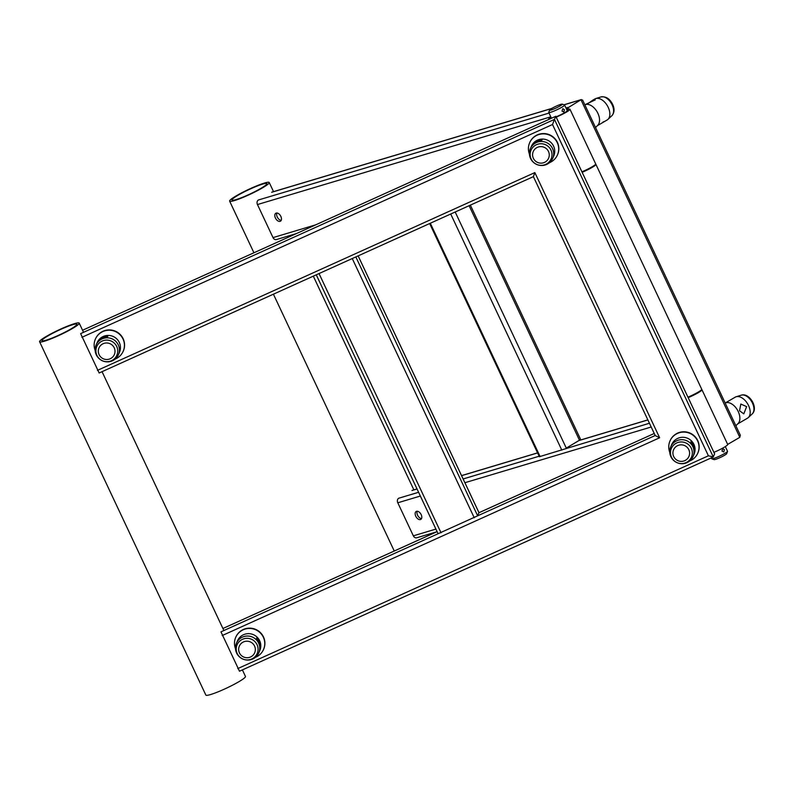 <?xml version="1.0" encoding="UTF-8"?>
<svg xmlns="http://www.w3.org/2000/svg" width="792" height="792" viewBox="0 0 792 792"><rect width="100%" height="100%" fill="white"/><g stroke="black" fill="none" stroke-linecap="round" stroke-linejoin="round"><path stroke-width="1.19" d="M551.836 108.405L272.111 192.07A3.505 2.762 73.3 0 0 271.636 192.278L551.618 108.534M549.034 113.078L258.39 200A3.505 2.762 73.3 0 0 257.459 204.554L273.012 237.61A3.505 2.762 73.3 0 0 276.418 239.56L296.337 233.6M564.082 104.811L580.962 99.762L739.807 437.332L740.332 435.224L582.645 100.119L580.962 99.762L566.359 108.781M455.192 211.999L566.29 448.114L580.645 439.51L470.359 205.138M649.44 423.245L539.372 456.707L429.65 223.542M436.679 531.828L416.76 537.778A3.505 2.762 -106.7 0 1 413.345 535.837L397.792 502.781A3.505 2.762 -106.7 0 1 398.722 498.227L418.592 492.287M417.038 488.981L411.969 490.505A3.505 2.762 -106.7 0 1 412.444 490.298L417.018 488.931M739.807 437.332L727.68 444.411M421.186 514.632A4.594 2.782 -120.3 0 0 416.166 511.474A4.594 2.782 -120.3 0 0 415.77 516.255A4.594 2.782 -120.3 0 0 420.79 519.413A4.594 2.782 -120.3 0 0 421.186 514.632M280.853 216.414A4.594 2.782 -120.3 0 0 275.824 213.246A4.594 2.782 -120.3 0 0 275.428 218.028A4.594 2.782 -120.3 0 0 280.457 221.186A4.594 2.782 -120.3 0 0 280.853 216.414M417.236 511.246A4.594 2.782 -120.3 0 0 417.572 515.206A4.594 2.782 -120.3 0 0 421.532 518.602M276.903 213.018A4.594 2.782 -120.3 0 0 277.24 216.978A4.594 2.782 -120.3 0 0 281.19 220.374M548.816 119.444A11.821 1.366 154.8 0 1 548.569 119.305A11.821 1.366 154.8 0 1 550.955 117.166M566.795 109.712A11.821 1.366 154.8 0 1 567.399 109.524A11.821 1.366 154.8 0 1 569.963 109.237A11.821 1.366 154.8 0 1 556.202 117.137M556.063 116.84A9.197 1.059 -25.2 0 0 567.587 110.355A9.197 1.059 -25.2 0 0 567.052 110.246M551.212 117.711A9.197 1.059 -25.2 0 0 550.955 118.186A9.197 1.059 -25.2 0 0 551.331 118.305M569.963 109.237L595.693 163.924A11.821 1.366 154.8 0 1 581.932 171.824M701.633 389.615A11.821 1.366 154.8 0 1 701.969 389.763A11.821 1.366 154.8 0 1 698.247 392.713A11.821 1.366 154.8 0 1 688.198 397.653M688.06 397.356A9.197 1.059 -25.2 0 0 696.693 393.169A9.197 1.059 -25.2 0 0 699.138 391.535M701.969 389.763L727.699 444.451A11.821 1.366 154.8 0 1 723.977 447.401A11.821 1.366 154.8 0 1 713.938 452.341M236.521 195.683A21.889 2.524 -25.2 0 0 229.63 201.138A21.889 2.524 -25.2 0 0 241.639 197.99A21.889 2.524 -25.2 0 0 262.34 187.961A21.889 2.524 -25.2 0 0 269.231 182.506A21.889 2.524 -25.2 0 0 257.222 185.655A21.889 2.524 -25.2 0 0 236.521 195.683M238.065 195.218A19.265 2.218 154.8 0 1 256.291 186.397A19.265 2.218 154.8 0 1 266.855 183.625A19.265 2.218 154.8 0 1 260.796 188.427A19.265 2.218 154.8 0 1 242.57 197.257A19.265 2.218 154.8 0 1 232.006 200.02A19.265 2.218 154.8 0 1 238.065 195.218M714.533 453.687L555.796 116.285L82.566 330.254L555.796 116.285L554.449 119.384L80.636 333.62L99.148 372.963M318.661 273.735L353.42 258.014M355.806 256.935L316.265 274.814L438.095 533.729L220.968 631.848L239.481 671.19M97.426 370.369L534.847 172.587L533.392 176.636L655.241 435.58L659.637 437.768L222.206 635.55M355.836 256.925L477.645 515.78L478.942 512.622M655.202 435.501L438.095 533.729M714.622 453.796L713.236 457.004L239.441 671.23M708.404 455.786L713.295 456.954L554.449 119.384L552.519 124.512L708.404 455.786L237.758 668.596M39.6 341.758A21.889 2.524 -25.2 0 0 59.182 335.333A21.889 2.524 -25.2 0 0 79.18 323.502A21.889 2.524 -25.2 0 0 79.21 323.126A21.889 2.524 -25.2 0 0 59.628 329.551A21.889 2.524 -25.2 0 0 39.63 341.382A21.889 2.524 -25.2 0 0 39.6 341.758L205.851 695.069A21.889 2.524 -25.2 0 0 225.433 688.644A21.889 2.524 -25.2 0 0 245.431 676.813A21.889 2.524 -25.2 0 0 245.461 676.427L242.392 669.903M42.006 340.312A19.265 2.218 154.8 0 1 59.598 329.898A19.265 2.218 154.8 0 1 76.834 324.245A19.265 2.218 154.8 0 1 76.804 324.572A19.265 2.218 154.8 0 1 59.212 334.986A19.265 2.218 154.8 0 1 41.976 340.639A19.265 2.218 154.8 0 1 42.006 340.312M595.594 164.271A11.821 1.366 154.8 0 1 595.931 164.419A11.821 1.366 154.8 0 1 595.911 164.627A11.821 1.366 154.8 0 1 582.169 172.31M582.021 172.012A9.197 1.059 -25.2 0 0 593.099 166.201M595.931 164.419L701.732 389.268A11.821 1.366 154.8 0 1 701.722 389.476A11.821 1.366 154.8 0 1 687.971 397.168M551.113 109.999A6.999 0.812 -25.2 0 0 558.637 106.742A6.999 0.812 -25.2 0 0 562.191 104.138A6.999 0.812 -25.2 0 0 560.756 104.376A6.999 0.812 -25.2 0 0 553.915 107.276A6.999 0.812 -25.2 0 0 549.598 110.068A6.999 0.812 -25.2 0 0 551.113 109.999M549.598 110.068L548.757 112.355A8.752 1.01 -25.2 0 0 548.757 112.494A8.752 1.01 -25.2 0 0 550.658 112.276A8.752 1.01 -25.2 0 0 559.627 108.435A8.752 1.01 -25.2 0 0 564.597 105.039A8.752 1.01 -25.2 0 0 564.498 104.95L562.191 104.138M725.314 446.579L727.521 451.262A8.752 1.01 154.8 0 1 727.511 451.39A8.752 1.01 154.8 0 1 722.116 454.875A8.752 1.01 154.8 0 1 713.572 458.499A8.752 1.01 154.8 0 1 711.78 458.796A8.752 1.01 154.8 0 1 711.671 458.716L711.285 457.885M727.511 451.39L726.67 453.687A6.999 0.812 154.8 0 1 722.353 456.479A6.999 0.812 154.8 0 1 715.523 459.37A6.999 0.812 154.8 0 1 714.087 459.608L711.78 458.796M564.419 109.692L563.815 112.048L562.013 111.098L562.815 108.692L564.419 109.692M724.383 449.628L723.779 451.975L721.967 451.034L722.779 448.618L724.383 449.628M595.544 127.532L597.792 125.245A12.167 7.366 -120.3 0 0 597.891 113.325A12.167 7.366 -120.3 0 0 585.694 104.495L584.813 104.732M585.1 104.653L595.257 99.881L592.772 100.178L594.891 98.941A12.167 7.366 59.7 0 1 595.822 98.535A12.167 7.366 59.7 0 1 608.197 107.306A12.167 7.366 59.7 0 1 607.969 119.364A12.167 7.366 59.7 0 1 607.157 119.968L597.366 125.68M592.772 100.178L588.159 103.445M603.068 121.978L604.524 121.503M735.877 425.759L738.134 423.472A12.167 7.366 -120.3 0 0 737.411 409.989A12.167 7.366 -120.3 0 0 726.026 402.722A12.167 7.366 -120.3 0 0 725.898 402.762M725.432 402.88L735.223 397.168A12.167 7.366 59.7 0 1 736.154 396.762A12.167 7.366 59.7 0 1 736.204 396.743A12.167 7.366 59.7 0 1 747.737 404.019A12.167 7.366 59.7 0 1 748.301 417.592A12.167 7.366 59.7 0 1 747.49 418.196L737.698 423.908M746.638 406.642L740.827 404.049L739.54 410.781L743.787 413.85L746.638 406.642M255.43 657.33A15.177 14.949 -156.4 0 0 260.162 632.778A15.177 14.949 -156.4 0 0 235.491 648.638M236.452 643.193L237.491 640.807A12.167 11.989 23.6 0 1 257.093 637.134A12.167 11.989 23.6 0 1 259.806 650.539L258.766 652.925A12.167 11.989 -156.4 0 0 242.461 637.114A12.167 11.989 -156.4 0 0 239.164 656.598A12.167 11.989 -156.4 0 0 258.766 652.925M258.845 642.53L260.241 646.242L259.459 641.114L256.558 638.095L258.845 642.53M235.709 637.362L235.838 637.065A15.177 14.949 23.6 0 1 260.291 632.481A15.177 14.949 23.6 0 1 263.667 649.202L263.538 649.499M689.693 460.974A15.177 14.949 -156.4 0 0 694.426 436.422A15.177 14.949 -156.4 0 0 669.755 452.281M670.715 446.837L671.755 444.451A12.167 11.989 23.6 0 1 691.357 440.778A12.167 11.989 23.6 0 1 694.069 454.182L693.03 456.568A12.167 11.989 -156.4 0 0 676.724 440.758A12.167 11.989 -156.4 0 0 673.428 460.241A12.167 11.989 -156.4 0 0 693.03 456.568M693.109 446.183L694.505 449.886L693.723 444.767L690.822 441.738L693.109 446.183M669.973 441.005L670.101 440.708A15.177 14.949 23.6 0 1 694.554 436.125A15.177 14.949 23.6 0 1 697.93 452.846L697.802 453.143M115.097 359.103A15.177 14.949 -156.4 0 0 109.049 330.214A15.177 14.949 -156.4 0 0 95.149 350.411M96.119 344.965L97.159 342.58A12.167 11.989 23.6 0 1 119.315 342.471A12.167 11.989 23.6 0 1 119.473 352.311L118.434 354.697A12.167 11.989 -156.4 0 0 107.078 337.818A12.167 11.989 -156.4 0 0 96.278 354.806A12.167 11.989 -156.4 0 0 118.434 354.697M102.316 338.451L107.781 336.452L103.029 336.808L98.505 340.817L102.316 338.451M95.377 339.134L95.505 338.837A15.177 14.949 23.6 0 1 123.136 338.699A15.177 14.949 23.6 0 1 123.334 350.975L123.206 351.272M549.361 162.746A15.177 14.949 -156.4 0 0 543.312 133.858A15.177 14.949 -156.4 0 0 529.412 154.054M530.383 148.609L531.422 146.233A12.167 11.989 23.6 0 1 553.578 146.124A12.167 11.989 23.6 0 1 553.737 155.955L552.697 158.341A12.167 11.989 -156.4 0 0 541.342 141.461A12.167 11.989 -156.4 0 0 530.541 158.45A12.167 11.989 -156.4 0 0 552.697 158.341M536.58 142.095L542.045 140.095L537.293 140.461L532.769 144.461L536.58 142.095M529.64 142.778L529.769 142.481A15.177 14.949 23.6 0 1 557.4 142.352A15.177 14.949 23.6 0 1 557.598 154.618L557.469 154.915M273.012 237.61L315.751 224.819M469.112 205.702L579.546 440.382L647.886 419.938M430.313 223.245L540.134 456.618M450.717 214.028L561.815 450.133M539.144 456.232L463.132 478.962M651.202 426.997L464.894 482.714M420.354 496.04L397.792 502.781M537.59 452.925L461.578 475.665M565.993 107.999L567.716 107.484L568.527 109.227M257.459 204.554L550.796 116.82M435.907 529.086L413.345 535.837M358.132 255.885L478.982 512.721L654.251 433.471L478.992 512.691L358.152 255.875M319.196 273.913L441.025 532.788M352.42 258.885L474.24 517.77M437.115 531.65L222.908 628.501L437.105 531.63M555.786 116.315L714.631 453.885M81.873 337.323L552.519 124.512M534.847 172.587L659.637 437.768M595.822 98.535L600.96 96.931A10.959 6.623 59.7 0 1 612.107 104.831A10.959 6.623 59.7 0 1 611.899 115.672L607.969 119.364M741.253 395.168A10.959 6.623 59.7 0 1 741.302 395.158A10.959 6.623 59.7 0 1 741.342 395.139A10.959 6.623 59.7 0 1 751.717 401.683A10.959 6.623 59.7 0 1 752.232 413.899L748.301 417.592M251.777 658.974A10.959 10.791 -156.4 0 0 257.044 644.648A10.959 10.791 -156.4 0 0 242.51 639.283A10.959 10.791 -156.4 0 0 237.244 653.598A10.959 10.791 -156.4 0 0 251.777 658.974M243.451 641.946A8.365 8.247 -156.4 0 0 239.431 652.885A8.365 8.247 -156.4 0 0 250.529 656.994A8.365 8.247 -156.4 0 0 254.559 646.054A8.365 8.247 -156.4 0 0 243.451 641.946M686.04 462.617A10.959 10.791 -156.4 0 0 691.307 448.292A10.959 10.791 -156.4 0 0 676.774 442.926A10.959 10.791 -156.4 0 0 671.507 457.241A10.959 10.791 -156.4 0 0 686.04 462.617M677.714 445.589A8.365 8.247 -156.4 0 0 673.695 456.529A8.365 8.247 -156.4 0 0 684.793 460.637A8.365 8.247 -156.4 0 0 688.822 449.698A8.365 8.247 -156.4 0 0 677.714 445.589M96.911 355.37A10.959 10.791 -156.4 0 0 111.444 360.746A10.959 10.791 -156.4 0 0 116.701 346.421A10.959 10.791 -156.4 0 0 102.178 341.055A10.959 10.791 -156.4 0 0 96.911 355.37M114.226 347.827A8.365 8.247 -156.4 0 0 103.118 343.718A8.365 8.247 -156.4 0 0 99.099 354.658A8.365 8.247 -156.4 0 0 110.197 358.766A8.365 8.247 -156.4 0 0 114.226 347.827M531.175 159.024A10.959 10.791 -156.4 0 0 545.708 164.389A10.959 10.791 -156.4 0 0 550.965 150.064A10.959 10.791 -156.4 0 0 536.441 144.698A10.959 10.791 -156.4 0 0 531.175 159.024M548.49 151.47A8.365 8.247 -156.4 0 0 537.382 147.362A8.365 8.247 -156.4 0 0 533.362 158.311A8.365 8.247 -156.4 0 0 544.46 162.41A8.365 8.247 -156.4 0 0 548.49 151.47M563.983 104.772L581.397 99.564M647.856 419.889L579.764 440.253M537.57 452.875L461.558 475.606M394.258 551.004L273.408 294.188M253.925 252.777L229.63 201.138M413.87 489.872L313.305 276.151M273.537 191.644L269.231 182.506M99.109 373.002L533.392 176.636M223.869 630.531L102.049 371.676M83.526 332.303L79.21 323.126M548.757 112.494L551.46 118.246M564.597 105.039L567.329 110.84M600.96 96.931C605.88 96.238 609.771 98.713 612.632 104.356C614.721 108.86 614.473 112.632 611.899 115.672M726.026 402.722L725.145 402.96M752.232 413.899C758.607 408.078 749.588 392.545 741.361 395.139L736.154 396.762"/></g></svg>
